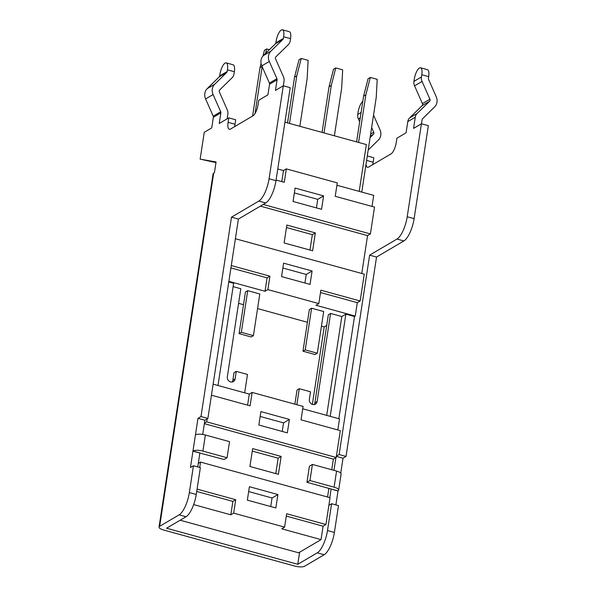 <?xml version="1.0" encoding="UTF-8"?>
<svg xmlns="http://www.w3.org/2000/svg" width="596" height="596" viewBox="0 0 596 596"><rect width="100%" height="100%" fill="white"/><g stroke="black" fill="none" stroke-linecap="round" stroke-linejoin="round"><path stroke-width="0.89" d="M312.349 404.386L324.209 326.891L326.712 325.416M238.571 303.342L243.518 304.705M257.561 308.564L307.402 322.272M321.453 326.131L324.209 326.891M197.075 489.092L235.718 499.724L233.669 513.134L284.605 527.14L281.759 528.816L321.043 539.618L298.633 552.805L180.141 520.219M166.567 528.212L297.762 564.3L299.609 552.231M234.779 126.546A9.514 3.204 105.4 0 1 235.01 124.236L228.104 122.336A9.514 3.204 -74.6 0 0 229.326 129.302A9.514 3.204 -74.6 0 0 230.481 129.071L252.957 115.847A9.514 3.204 -74.6 0 0 258.075 104.695L258.761 100.225L267.939 94.824L269.563 84.215L277.058 79.804A1.9 1.691 59.5 0 0 276.902 78.687L269.407 83.097A1.9 1.691 -120.5 0 1 269.563 84.215M227.441 69.844L227.188 71.513L219.693 75.923L219.954 74.254A9.514 3.204 105.4 0 1 226.219 62.878A9.514 3.204 105.4 0 1 227.441 69.844L234.347 71.743L234.012 73.978A7.606 6.765 -120.5 0 1 232.127 77.733L219.693 89.936A1.9 1.691 -120.5 0 0 219.38 91.985L227.232 109.761A7.606 6.765 -120.5 0 1 227.851 114.216L227.143 118.835M219.693 75.923A1.9 1.691 -120.5 0 1 219.224 76.862L226.718 72.451A1.9 1.691 59.5 0 0 227.188 71.513M226.718 72.451L214.664 84.274A9.514 8.456 59.5 0 0 213.092 94.541L220.699 111.765L213.212 116.175A1.9 1.691 -120.5 0 1 213.368 117.285L220.855 112.875A1.9 1.691 59.5 0 0 220.699 111.765M220.855 112.875L219.231 123.491L228.79 117.866L228.104 122.336M234.347 71.743A9.514 3.204 -74.6 0 0 233.125 64.778L226.219 62.878M283.644 36.766L283.383 38.435L275.888 42.845L276.149 41.176A9.514 3.204 105.4 0 1 282.415 29.8A9.514 3.204 105.4 0 1 283.644 36.766L290.55 38.666L290.207 40.901A7.606 6.765 -120.5 0 1 288.322 44.663L275.888 56.858A1.9 1.691 -120.5 0 0 275.575 58.915L283.428 76.69A7.606 6.765 -120.5 0 1 284.046 81.138L283.338 85.794M275.888 42.845A1.9 1.691 -120.5 0 1 275.419 43.784L282.914 39.373A1.9 1.691 59.5 0 0 283.383 38.435M282.914 39.373L270.86 51.196A9.514 8.456 59.5 0 0 269.295 61.462L276.902 78.687M277.058 79.804L275.434 90.413L283.301 85.787L269.072 178.778A19.02 6.407 105.4 0 1 258.843 201.068L231.486 217.167L200.979 416.559L207.885 418.459L238.4 219.067L231.486 217.167M290.55 38.666A9.514 3.204 -74.6 0 0 289.321 31.7L282.415 29.8M324.164 554.734A19.02 6.407 -74.6 0 0 334.393 532.444L338.498 505.624L331.592 503.724L327.487 530.544A19.02 6.407 105.4 0 1 317.258 552.842L324.164 554.734L304.69 566.2A7.629 2.354 -171.3 0 1 294.759 566.066L163.565 529.993A7.629 2.354 8.7 0 1 159.028 527.073L213.077 173.883A7.629 2.354 8.7 0 1 213.688 173.131L214.433 172.691L216.072 161.963L200.144 159.132L204.249 132.312L211.744 127.902L213.368 117.285M159.028 527.073A7.629 2.354 8.7 0 1 159.646 526.32L179.12 514.855L186.026 516.754A19.02 6.407 -74.6 0 0 196.255 494.464L200.36 467.637L193.454 465.737L190.459 467.502L192.977 450.963A7.629 2.354 8.7 0 1 202.908 451.105L205.374 435.005L229.527 441.651L227.069 457.743L202.908 451.105M196.255 494.464L189.349 492.564A19.02 6.407 105.4 0 1 179.12 514.855M189.349 492.564L193.454 465.737M192.977 450.963L197.984 418.325L200.979 416.559M213.212 116.175L205.605 98.951A9.514 8.456 -120.5 0 1 207.177 88.685L219.224 76.862M228.79 117.866L235.696 119.766L235.01 124.236M283.301 85.787L290.207 87.679L275.978 180.677L269.072 178.778M258.843 201.068L265.749 202.968A19.02 6.407 -74.6 0 0 275.978 180.677M265.749 202.968L238.4 219.067M207.885 418.459L204.89 420.225L202.715 434.447M227.069 457.743L224.066 459.509L199.794 453.02M192.962 451.142L199.869 453.042L197.745 466.921M166.56 528.227L186.026 516.754M215.975 162.619L200.144 159.132M269.407 83.097L261.8 65.873A9.514 8.456 -120.5 0 1 263.372 55.607L275.419 43.784M195.443 434.871A7.629 2.354 8.7 0 1 205.374 435.005M199.809 452.908L192.903 451.008M197.984 418.325L204.89 420.225M335.883 504.901L338.007 491.022L331.041 488.996L338.029 490.851A7.629 2.354 -171.3 0 0 338.64 490.098A7.629 2.354 -171.3 0 0 334.103 487.178L336.569 471.078L312.408 464.44L309.95 480.532L334.103 487.178M338.64 490.098L341.106 473.999A7.629 2.354 -171.3 0 0 336.569 471.078M331.041 488.996L306.955 482.298L309.413 466.199L312.408 464.44M309.95 480.532L306.955 482.298M333.969 470.363L335.921 457.631M336.405 456.141L339.117 454.539L346.023 456.439L343.028 458.205L340.748 473.112M415.278 117.218A7.606 6.765 -120.5 0 1 417.155 113.456L429.597 101.26A1.9 1.691 59.5 0 0 429.91 99.204L422.057 81.428A7.606 6.765 -120.5 0 1 421.439 76.981L421.782 74.746L428.688 76.646A9.514 3.204 -74.6 0 0 427.459 69.68L420.553 67.78A9.514 3.204 105.4 0 0 414.287 79.156L413.944 81.391A7.606 6.765 59.5 0 0 414.57 85.839L422.415 103.615A1.9 1.691 -120.5 0 1 422.102 105.671L409.668 117.866A7.606 6.765 59.5 0 0 407.783 121.629L415.278 117.218L413.572 128.393L421.439 123.767L407.21 216.758A19.02 6.407 105.4 0 1 396.981 239.048L369.632 255.148L339.117 454.539M407.783 121.629L406.077 132.804L396.899 138.212L396.213 142.682A9.514 3.204 -74.6 0 1 391.103 153.828L368.619 167.059A9.514 3.204 -74.6 0 1 367.464 167.282A9.514 3.204 -74.6 0 1 366.033 164.168M317.258 552.842L297.784 564.3L299.632 552.216M331.592 503.724L328.88 505.319M329.797 497.638L331.1 489.122M367.292 155.951L373.834 157.746L373.148 162.216L366.607 160.421M372.917 164.526A9.514 3.204 105.4 0 1 373.148 162.216M428.688 76.646L428.427 78.314A1.9 1.691 59.5 0 0 428.584 79.432L436.19 96.656A9.514 8.456 -120.5 0 1 434.618 106.922L422.571 118.746A1.9 1.691 59.5 0 0 422.102 119.684L421.476 123.774M421.439 123.767L428.345 125.667L414.116 218.657L407.21 216.758M396.981 239.048L403.887 240.948A19.02 6.407 -74.6 0 0 414.116 218.657M403.887 240.948L376.538 257.047L346.023 456.439M343.028 458.205L336.368 456.372M376.538 257.047L369.632 255.148M373.536 115.11L379.995 129.734A9.514 8.456 -120.5 0 1 378.423 139.993L368.194 150.036M370.101 137.572L373.394 134.338A1.9 1.691 59.5 0 0 373.714 132.282L371.628 127.574M362.8 101.372A9.514 3.204 105.4 0 0 358.092 112.234L357.749 114.469A7.606 6.765 59.5 0 0 358.367 118.917L359.664 121.852M420.553 67.78A9.514 3.204 105.4 0 1 421.782 74.746M233.11 286.639L240.806 288.755L227.329 376.828A4.276 3.807 59.5 0 0 229.08 381.149A4.276 3.807 59.5 0 0 233.379 381.582A4.276 3.807 59.5 0 0 235.1 378.959L236.262 371.36L247.482 374.444L244.673 392.831M235.1 378.959L232.85 380.285A4.276 3.807 -120.5 0 1 232.127 382.021M296.83 404.714L299.289 388.689L310.509 391.781L309.346 399.38A4.276 3.807 59.5 0 0 311.105 403.701A4.276 3.807 59.5 0 0 315.403 404.133A4.276 3.807 59.5 0 0 317.117 401.518L330.594 313.444L341.821 316.528L326.69 415.382M317.117 401.518L314.867 402.836A4.276 3.807 -120.5 0 1 314.144 404.572M294.871 404.17L297.039 390.015L299.289 388.689M314.867 402.836L328.344 314.762L330.594 313.444M232.85 380.285L234.012 372.686L236.262 371.36M247.601 405.153L249.292 394.098L213.137 384.159M249.292 394.098L252.138 392.421L250.082 405.831L211.446 395.208M204.435 423.19L206.7 421.856L336.204 457.467L340.309 430.64L301.025 419.837L303.073 406.427L252.138 392.421M337.82 429.954L339.511 418.906L302.716 408.789M228.775 281.953L233.625 283.286L217.987 385.493M330.221 416.351L345.866 314.144L354.501 316.521L338.856 418.727M341.821 316.528L345.866 314.144M320.499 292.547L357.302 302.664L355.246 316.081L354.501 316.521M355.246 316.081L315.962 305.279L318.808 303.602L267.872 289.596L269.921 276.179L231.285 265.555M228.871 281.327L265.026 291.273L267.872 289.596M309.354 309.54L311.596 308.214L323.688 311.544L317.31 353.212L305.226 349.882L302.977 351.208L309.354 309.54M239.085 333.641L245.463 291.973L247.713 290.654L259.796 293.977L253.419 335.645L251.177 336.964L239.085 333.641L241.335 332.315L247.713 290.654M370.302 77.443L365.84 94.846L363.597 96.172L368.06 78.761L370.302 77.443L377.216 79.343L376.203 97.699L361.757 192.076M299.848 126.292L307.134 78.709L308.139 60.345L301.233 58.445L296.771 75.856L294.528 77.182L298.991 59.771L301.233 58.445M335.772 67.944L331.309 85.355L329.059 86.673L333.522 69.27L335.772 67.944L342.678 69.844L341.664 88.201L334.386 135.791M262.978 56.017L264.453 50.273L266.703 48.954L265.54 53.476M262.061 66.469L259.99 67.683L261.07 63.481M358.561 142.437L365.84 94.846M324.023 132.938L331.309 85.355M269.399 49.692L266.703 48.954M255.021 113.538L262.18 66.737M359.194 191.376L366.361 144.582L284.925 122.187M287.525 122.903L294.528 77.182M322.064 132.401L329.059 86.673M356.594 141.9L363.597 96.172M289.492 123.446L296.771 75.856M252.585 116.064L259.99 67.683M241.335 332.315L253.419 335.645M311.596 308.214L305.226 349.882M317.31 353.212L315.06 354.531L302.977 351.208M295.102 188.068L323.598 195.898L321.542 209.308L293.053 201.478L295.102 188.068M316.439 207.907L317.75 199.34L294.364 192.91M317.75 199.34L323.598 195.898M310.047 284.419L281.558 276.589L283.614 263.171L312.103 271.009L310.047 284.419M304.943 283.018L306.255 274.451L282.869 268.014M306.255 274.451L312.103 271.009M315.344 232.894L312.609 250.774L284.113 242.945L286.855 225.057L315.344 232.894L312.349 234.66L286.475 227.545M309.987 250.059L312.349 234.66M276.075 180.037L284.292 182.294L286.341 168.884L337.284 182.89L335.228 196.3L374.512 207.103L370.407 233.93L263.216 204.458M281.804 181.616L283.495 170.56L286.341 168.884M370.407 233.93L367.561 235.606L260.37 206.134M265.026 291.273L267.075 277.855L269.921 276.179M267.075 277.855L230.92 267.917M235.39 238.735L364.253 274.167L360.148 300.987L320.864 290.185L318.808 303.602M357.302 302.664L360.148 300.987M367.561 235.606L361.765 273.482M277.766 168.981L283.495 170.56M336.919 185.252L373.714 195.369L372.023 206.417M275.844 507.956L247.355 500.126L249.404 486.708L277.892 494.546L275.844 507.956M248.666 491.551L272.052 497.988L277.892 494.546M272.052 497.988L270.74 506.555M289.388 419.435L287.339 432.852L258.843 425.015L260.899 411.605L289.388 419.435L283.547 422.877L282.236 431.444M260.154 416.448L283.547 422.877M281.141 456.432L278.399 474.312L249.91 466.482L252.644 448.594L281.141 456.432L278.138 458.197L275.784 473.597M252.264 451.083L278.138 458.197M331.734 469.752L333.358 459.143L204.361 423.674M333.358 459.143L336.204 457.467M207.147 418.891L206.7 421.856M193.67 504.596L230.816 514.81L232.872 501.392L196.717 491.454M232.872 501.392L235.718 499.724M230.816 514.81L233.669 513.134M284.605 527.14L286.654 513.73L325.938 524.525L330.042 497.705L200.539 462.094L199.72 467.465M321.043 539.618L323.092 526.201L286.296 516.084M323.092 526.201L325.938 524.525M198.274 463.427L200.539 462.094M327.562 497.019L328.888 488.325M213.688 173.131L159.646 526.32M213.092 94.541L205.605 98.951M334.393 532.444L327.487 530.544M269.295 61.462L261.8 65.873M270.86 51.196L263.372 55.607M214.664 84.274L207.177 88.685M417.155 113.456L409.668 117.866M358.367 118.917L360.289 117.792M361.094 112.495L357.749 114.469M414.57 85.839L422.057 81.428M421.439 76.981L413.944 81.391M422.102 105.671L429.597 101.26M429.91 99.204L422.415 103.615M373.714 132.282L370.63 134.093M373.394 134.338L370.317 136.149"/></g></svg>
